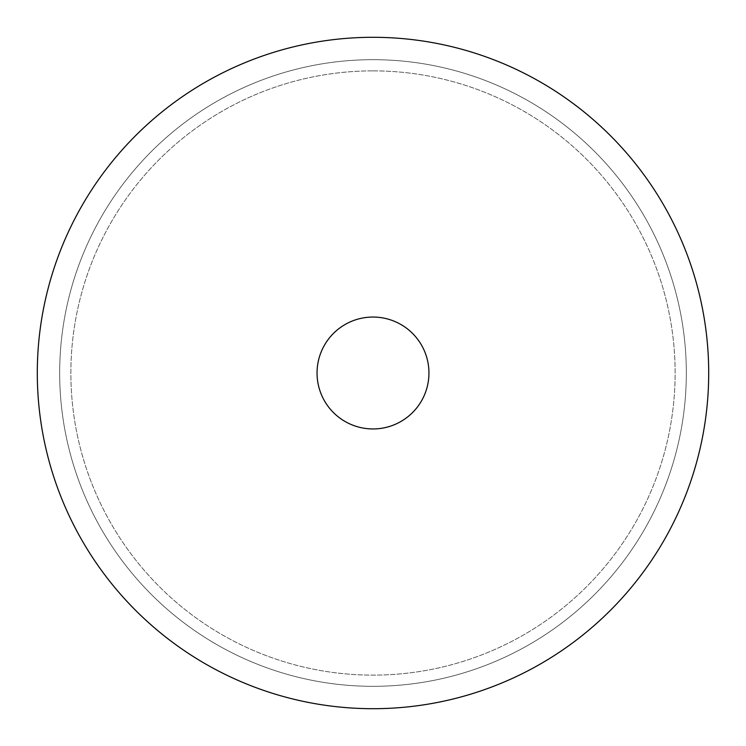 <?xml version="1.0" encoding="UTF-8"?>
<svg xmlns="http://www.w3.org/2000/svg" width="746" height="746" viewBox="0 0 746 746"><rect width="100%" height="100%" fill="white"/><g stroke="black" fill="none" stroke-linecap="round" stroke-linejoin="round"><path stroke-width="0.56" stroke-dasharray="3.73 2.8" d="M373 59.68A313.32 313.32 0 0 1 686.32 373A313.32 313.32 0 0 1 373 686.32A313.32 313.32 0 0 1 59.68 373A313.32 313.32 0 0 1 373 59.68A313.32 313.32 0 0 1 686.32 373A313.32 313.32 0 0 1 373 686.32A313.32 313.32 0 0 1 59.68 373A313.32 313.32 0 0 1 373 59.68M373 37.3A335.7 335.7 0 0 1 708.7 373A335.7 335.7 0 0 1 373 708.7A335.7 335.7 0 0 1 37.3 373A335.7 335.7 0 0 1 373 37.3A335.7 335.7 0 0 1 708.7 373A335.7 335.7 0 0 1 373 708.7A335.7 335.7 0 0 1 37.3 373A335.7 335.7 0 0 1 373 37.3A335.7 335.7 0 0 1 708.7 373A335.7 335.7 0 0 1 373 708.7A335.7 335.7 0 0 1 37.3 373A335.7 335.7 0 0 1 373 37.3M373 70.87A302.13 302.13 0 0 1 675.13 373A302.13 302.13 0 0 1 373 675.13A302.13 302.13 0 0 1 70.87 373A302.13 302.13 0 0 1 373 70.87A302.13 302.13 0 0 1 675.13 373A302.13 302.13 0 0 1 373 675.13A302.13 302.13 0 0 1 70.87 373A302.13 302.13 0 0 1 373 70.87M373 317.05A55.95 55.95 0 0 1 428.95 373A55.95 55.95 0 0 1 373 428.95A55.95 55.95 0 0 1 317.05 373A55.95 55.95 0 0 1 373 317.05"/><path stroke-width="1.12" d="M373 37.3A335.7 335.7 0 0 1 708.7 373A335.7 335.7 0 0 1 373 708.7A335.7 335.7 0 0 1 37.3 373A335.7 335.7 0 0 1 373 37.3M373 317.05A55.95 55.95 0 0 1 428.95 373A55.95 55.95 0 0 1 373 428.95A55.95 55.95 0 0 1 317.05 373A55.95 55.95 0 0 1 373 317.05"/></g></svg>
